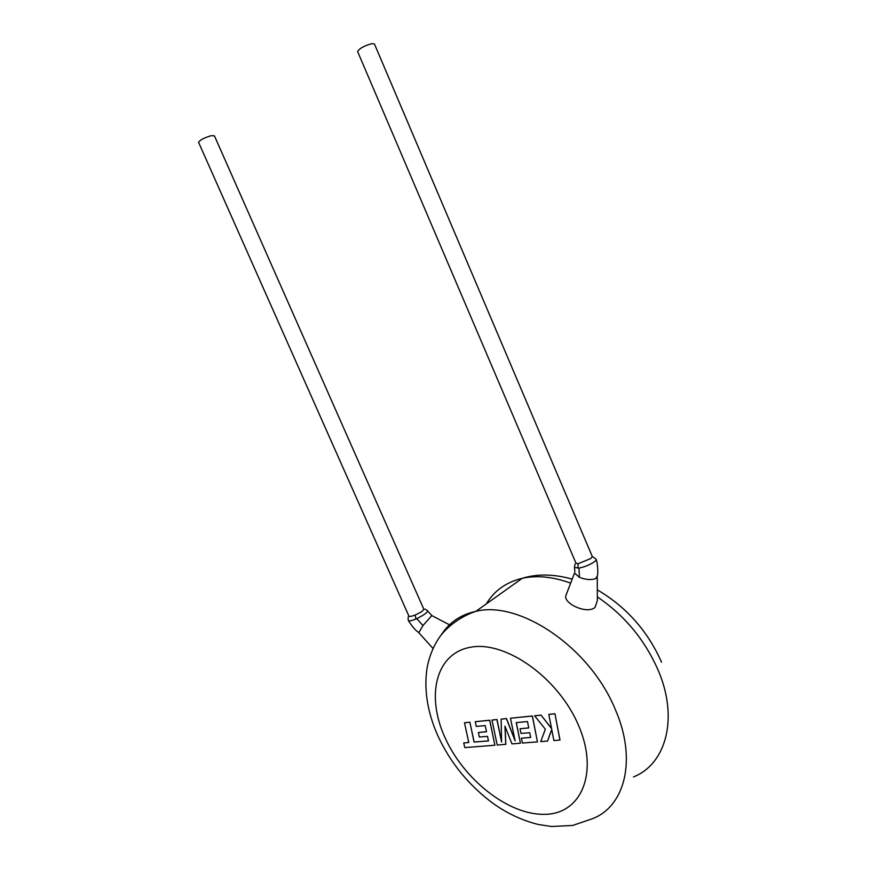 <?xml version="1.0" encoding="UTF-8"?>
<svg xmlns="http://www.w3.org/2000/svg" width="870" height="870" viewBox="0 0 870 870"><rect width="100%" height="100%" fill="white"/><g stroke="black" fill="none" stroke-linecap="round" stroke-linejoin="round"><path stroke-width="1.3" d="M433.042 648.476L418.796 632.707L422.961 625.573L431.814 615.525L427.627 610.947C427.409 612.556 423.788 615.112 416.752 618.646L415.99 618.983C411.706 620.745 409.161 621.289 408.378 620.593C407.889 617.928 408.073 616.46 408.933 616.167L408.933 616.178C409.596 616.721 411.662 616.351 415.142 615.046L421.809 611.654L423.853 609.294L214.444 135.872L211.16 135.709C204.145 137.775 199.948 139.994 198.588 142.343L198.643 142.473M577.821 568.143L578.235 563.673L590.828 558.507L592.285 556.474L596.124 559.214C597.69 560.911 586.239 567.044 579.007 568.012L574.526 567.457L574.842 571.797M408.878 616.047L198.588 142.343M596.222 559.486C597.57 562.14 598.332 574.57 597.298 576.081L595.667 578.593C591.219 580.214 585.814 579.79 579.42 577.343L574.602 573.145M592.285 556.474L374.459 44.022L371.86 43.63C364.16 45.827 359.408 48.448 357.603 51.515L357.668 51.656M578.235 563.673L576.005 563.249M597.255 577.006L597.375 600.518L595.102 607.303C587.413 614.481 564.5 604.204 565.696 596.113M488.462 740.892L474.15 742.012L469.865 722.187L464.493 722.774L468.789 742.512L463.743 742.926L468.778 742.458M463.743 742.926L464.765 747.602L494.899 745.231L489.658 720.284L475.259 721.708L476.281 726.428L485.21 725.569L486.526 731.757L478.391 732.496L479.37 737.053L487.504 736.346L488.472 740.957L474.15 742.012M474.074 742.077L469.865 722.187M469.789 722.252L464.493 722.774M494.899 745.231L489.734 720.219L475.259 721.708M486.515 731.703L478.391 732.496M505.742 744.372L504.948 726.156L511.962 743.883L520.434 743.219L516.236 722.611L527.47 721.545L528.764 727.951L520.064 728.734L521.021 733.453L529.721 732.703L530.667 737.466L521.434 738.228L522.435 743.056L537.453 741.871L532.32 716.043L510.472 718.218L515.116 740.827L506.383 718.62L501.131 719.142L501.598 742.023L496.911 719.566L491.974 720.055L497.216 745.046L505.829 744.307L505.046 726.385M520.434 743.219L516.334 722.611M528.753 727.885L520.064 728.734M530.656 737.401L521.434 738.228M537.453 741.871L532.407 715.977L510.472 718.218M514.996 740.261L506.471 718.555L501.131 719.142M501.598 741.534L496.998 719.49L491.974 720.055M547.545 741.077L551.732 729.462L553.896 740.577L560.008 740.033L554.951 713.737L548.818 714.411L551.602 728.658L541.042 715.118L534.626 715.814L545.349 729.212L540.705 741.621L547.621 741.012L551.754 729.56M559.932 740.098L554.951 713.737M554.864 713.813L548.818 714.411M551.558 728.44L541.042 715.118M540.966 715.183L534.626 715.814M415.99 618.983L415.142 615.046M416.752 618.646L422.961 625.573M579.007 568.012L579.42 577.343M615.188 709.224C637.166 759.173 625.247 806.49 592.122 818.833L572.688 825.456L551.536 826.5L538.443 824.51C522.859 820.682 508.026 813.863 493.975 804.054C469.082 785.784 450.323 762.892 437.675 735.389C427.681 712.726 424.049 690.878 426.789 669.867C428.627 658.133 432.716 647.476 439.056 637.884C445.473 628.336 459.567 616.656 475.89 611.338C519.238 600.213 589.729 647.008 615.188 709.224M444.733 737.02C463.297 779.107 508.113 815.081 544.5 814.342C581.149 814.32 599.289 772.854 578.419 725.134C558.072 677.349 505.535 640.744 471.018 647.16C436.142 652.859 425.734 695 444.733 737.02M633.501 776.932C666.376 763.914 678.785 717.63 657.981 669.802C644.583 639.537 624.377 615.231 597.353 596.885M441.427 634.643C449.257 622.409 460.741 614.644 475.89 611.338L522.239 578.311C506.253 582.128 494.269 590.665 486.286 603.932M570.655 583.15C552.994 576.723 536.855 575.113 522.239 578.311C537.171 573.711 553.82 573.982 572.199 579.126M427.627 610.957C426.05 609.391 424.788 608.837 423.853 609.294M418.753 632.653C417.915 631.544 415.229 631.261 408.367 620.604M431.748 615.536L449.485 624.823M574.526 567.447C574.581 564.967 575.092 563.608 576.06 563.368L357.603 51.515M574.57 572.938L565.685 596.113M661.548 662.222C647.769 631.076 626.356 606.945 597.32 589.838"/></g></svg>
